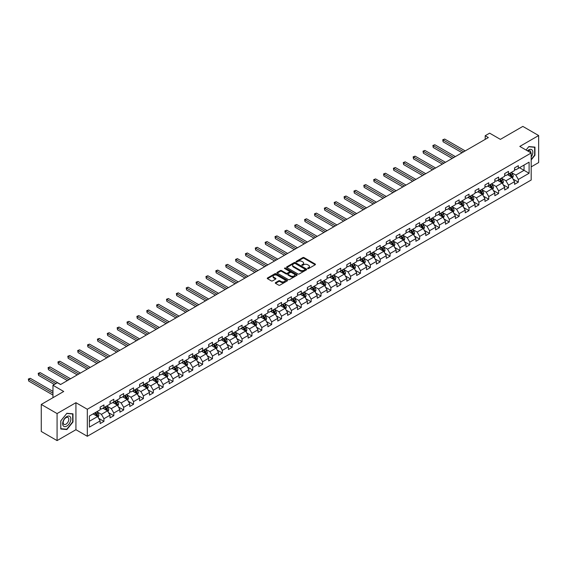 <?xml version="1.0" encoding="UTF-8"?>
<svg xmlns="http://www.w3.org/2000/svg" width="567" height="567" viewBox="0 0 567 567"><rect width="100%" height="100%" fill="white"/><g stroke="black" fill="none" stroke-linecap="round" stroke-linejoin="round"><path stroke-width="0.85" d="M307.746 268.574A0.617 0.354 0 0 0 308.618 268.574L315.217 264.768A0.879 0.51 0 0 0 315.472 264.406A0.879 0.51 0 0 0 315.217 264.052L304.04 257.595A0.879 0.51 0 0 0 302.799 257.595L296.201 261.408A0.617 0.354 0 0 0 297.073 261.911L297.923 261.415A2.807 1.623 0 0 1 301.899 261.415L302.828 261.954A2.807 1.623 0 0 1 303.65 263.102A2.807 1.623 0 0 1 302.828 264.25L301.977 264.739A0.617 0.354 0 0 0 302.842 265.243L303.699 264.746A2.807 1.623 0 0 1 307.668 264.746L308.604 265.285A2.807 1.623 0 0 1 309.426 266.433A2.807 1.623 0 0 1 308.604 267.581L307.746 268.071A0.617 0.354 0 0 0 307.746 268.574L307.746 268.071M275.541 282.614A0.879 0.51 0 0 0 275.286 282.976A0.879 0.51 0 0 0 275.541 283.337L278.68 285.144A0.879 0.51 0 0 0 279.921 285.144L287.242 280.913A0.879 0.51 0 0 0 287.504 280.559A0.879 0.51 0 0 0 287.242 280.197L276.072 273.748A0.879 0.51 0 0 0 274.832 273.748L267.504 277.972A0.879 0.51 0 0 0 267.248 278.333A0.879 0.51 0 0 0 267.504 278.695L271.288 280.878A0.879 0.51 0 0 0 272.529 280.878L275.668 279.07A0.879 0.51 0 0 0 275.923 278.709A0.879 0.51 0 0 0 275.668 278.354L273.79 277.27A2.346 1.354 0 0 1 273.103 276.306A2.346 1.354 0 0 1 274.548 275.059A2.346 1.354 0 0 1 277.107 275.349L284.464 279.595A2.346 1.354 0 0 1 285.158 280.559A2.346 1.354 0 0 1 283.706 281.806A2.346 1.354 0 0 1 281.147 281.515L279.921 280.807A0.879 0.51 0 0 0 278.68 280.807L275.541 282.614L275.541 283.337M531.187 166.868L538.65 162.559L538.65 135.534L522.838 126.406L500.385 139.369L489.633 133.16L485.203 135.719L488.364 137.547L60.556 384.539L57.395 382.711L52.965 385.269L52.965 397.687M57.076 413.57L57.076 440.594L75.928 429.708L75.928 402.69L57.076 413.57L41.263 404.441L63.717 391.478L52.965 385.269M75.928 402.69L87.311 409.261L531.187 152.991L531.187 180.015L87.311 436.285L87.311 409.261M538.65 135.534L519.804 146.421L531.187 152.991M297.987 273.996A0.879 0.51 0 0 0 299.227 273.996L306.556 269.764A0.879 0.51 0 0 0 306.811 269.41A0.879 0.51 0 0 0 306.556 269.049L295.379 262.599A0.879 0.51 0 0 0 294.138 262.599L286.81 266.83A0.879 0.51 0 0 0 286.555 267.185A0.879 0.51 0 0 0 286.81 267.546L297.987 273.996M284.918 268.708A0.617 0.354 0 0 1 285.541 268.793L296.888 275.349L289.574 279.574A0.879 0.51 0 0 1 288.334 279.574L277.157 273.117L280.289 271.324L280.289 270.594L277.157 272.401A0.879 0.51 0 0 0 276.902 272.762A0.879 0.51 0 0 0 277.157 273.117L277.157 272.401M280.289 271.324A0.879 0.51 0 0 1 281.537 271.324L281.537 270.594A0.879 0.51 0 0 0 280.289 270.594M281.537 270.594L286.066 273.209A0.879 0.51 0 0 0 287.306 273.209L289.39 272.004A0.879 0.51 0 0 0 289.645 271.65A0.879 0.51 0 0 0 289.39 271.288L284.669 268.567A0.617 0.354 0 0 1 285.541 268.063L296.902 274.626A0.879 0.51 0 0 1 297.158 274.981A0.879 0.51 0 0 1 296.902 275.342L296.902 274.626M57.076 440.594L41.263 431.466L41.263 404.441M98.665 418.333L103.945 421.387L103.945 418.722L110.019 415.214L110.019 417.879L113.811 415.689L113.811 413.024L119.885 409.516L119.885 412.181L123.677 409.991L123.677 407.326L129.751 403.817L129.751 406.489L133.543 404.292L133.543 401.627L139.617 398.126L139.617 400.791L143.408 398.601L143.408 395.936L149.482 392.428L149.482 395.093L153.281 392.903L153.281 390.238L159.348 386.729L159.348 389.394L163.147 387.204L163.147 384.539L169.214 381.031L169.214 383.703L173.013 381.506L173.013 378.841L179.08 375.34L179.08 378.005L182.879 375.815L182.879 373.15L188.953 369.641L188.953 372.306L192.745 370.116L192.745 367.451L198.819 363.943L198.819 366.608L202.61 364.418L202.61 361.753L208.684 358.252L208.684 360.917L212.476 358.727L212.476 356.055L218.55 352.554L218.55 355.218L222.342 353.028L222.342 350.363L228.416 346.855L228.416 349.52L232.215 347.33L232.215 344.665L238.282 341.157L238.282 343.822L242.081 341.632L242.081 338.967L248.148 335.466L248.148 338.13L251.946 335.94L251.946 333.268L258.02 329.767L258.02 332.432L261.812 330.242L261.812 327.577L267.886 324.069L267.886 326.734L271.678 324.544L271.678 321.879L277.752 318.37L277.752 321.035L281.544 318.845L281.544 316.18L287.618 312.679L287.618 315.344L291.41 313.154L291.41 310.482L297.484 306.981L297.484 309.646L301.283 307.456L301.283 304.791L307.349 301.283L307.349 303.947L311.148 301.757L311.148 299.092L317.215 295.584L317.215 298.249L321.014 296.059L321.014 293.394L327.081 289.893L327.081 292.558L330.88 290.368L330.88 287.703L336.954 284.195L336.954 286.859L340.746 284.669L340.746 282.005L346.82 278.496L346.82 281.161L350.612 278.971L350.612 276.306L356.686 272.798L356.686 275.47L360.477 273.273L360.477 270.608L366.551 267.107L366.551 269.772L370.343 267.581L370.343 264.917L376.417 261.408L376.417 264.073L380.216 261.883L380.216 259.218L386.283 255.71L386.283 258.375L390.082 256.185L390.082 253.52L396.149 250.012L396.149 252.684L399.948 250.486L399.948 247.822L406.022 244.32L406.022 246.985L409.813 244.795L409.813 242.13L415.887 238.622L415.887 241.287L419.679 239.097L419.679 236.432L425.753 232.924L425.753 235.588L429.545 233.398L429.545 230.734L435.619 227.232L435.619 229.897L439.411 227.7L439.411 225.035L445.485 221.534L445.485 224.199L449.277 222.009L449.277 219.344L455.351 215.836L455.351 218.501L459.15 216.31L459.15 213.646L465.216 210.137L465.216 212.802L469.015 210.612L469.015 207.947L475.082 204.446L475.082 207.111L478.881 204.921L478.881 202.249L484.955 198.748L484.955 201.413L488.747 199.223L488.747 196.558L494.821 193.049L494.821 195.714L498.613 193.524L498.613 190.859L504.687 187.351L504.687 190.016L508.479 187.826L508.479 185.161L514.553 181.66L514.553 184.325L518.344 182.135L518.344 179.463L529.096 173.261L529.096 162.155L524.043 165.075L524.043 170.334L529.096 173.261M103.945 421.387L100.146 423.577L100.146 420.912L89.395 427.121L89.395 416.015L100.146 409.806L100.146 407.141L103.945 404.951L103.945 407.616L110.019 404.115L110.019 401.45L113.811 399.253L113.811 401.925L119.885 398.417L119.885 395.752L123.677 393.562L123.677 396.227L129.751 392.718L129.751 390.053L133.543 387.863L133.543 390.528L139.617 387.02L139.617 384.355L143.408 382.165L143.408 384.83L149.482 381.329L149.482 378.664L153.281 376.467L153.281 379.139L159.348 375.63L159.348 372.966L163.147 370.775L163.147 373.44L169.214 369.932L169.214 367.267L173.013 365.077L173.013 367.742L179.08 364.234L179.08 361.569L182.879 359.379L182.879 362.044L188.953 358.542L188.953 355.878L192.745 353.68L192.745 356.352L198.819 352.844L198.819 350.179L202.61 347.989L202.61 350.654L208.684 347.146L208.684 344.481L212.476 342.291L212.476 344.956L218.55 341.447L218.55 338.782L222.342 336.592L222.342 339.257L228.416 335.756L228.416 333.091L232.215 330.901L232.215 333.566L238.282 330.058L238.282 327.393L242.081 325.203L242.081 327.868L248.148 324.359L248.148 321.695L251.946 319.505L251.946 322.169L258.02 318.668L258.02 315.996L261.812 313.806L261.812 316.471L267.886 312.97L267.886 310.305L271.678 308.115L271.678 310.78L277.752 307.271L277.752 304.607L281.544 302.417L281.544 305.081L287.618 301.573L287.618 298.908L291.41 296.718L291.41 299.383L297.484 295.882L297.484 293.21L301.283 291.02L301.283 293.685L307.349 290.184L307.349 287.519L311.148 285.329L311.148 287.993L317.215 284.485L317.215 281.82L321.014 279.63L321.014 282.295L327.081 278.787L327.081 276.122L330.88 273.932L330.88 276.597L336.954 273.096L336.954 270.431L340.746 268.234L340.746 270.898L346.82 267.397L346.82 264.732L350.612 262.542L350.612 265.207L356.686 261.699L356.686 259.034L360.477 256.844L360.477 259.509L366.551 256L366.551 253.336L370.343 251.146L370.343 253.81L376.417 250.309L376.417 247.644L380.216 245.447L380.216 248.119L386.283 244.611L386.283 241.946L390.082 239.756L390.082 242.421L396.149 238.913L396.149 236.248L399.948 234.058L399.948 236.722L406.022 233.214L406.022 230.549L409.813 228.359L409.813 231.024L415.887 227.523L415.887 224.858L419.679 222.661L419.679 225.333L425.753 221.825L425.753 219.16L429.545 216.97L429.545 219.635L435.619 216.126L435.619 213.461L439.411 211.271L439.411 213.936L445.485 210.428L445.485 207.763L449.277 205.573L449.277 208.238L455.351 204.737L455.351 202.072L459.15 199.875L459.15 202.547L465.216 199.038L465.216 196.373L469.015 194.183L469.015 196.848L475.082 193.34L475.082 190.675L478.881 188.485L478.881 191.15L484.955 187.649L484.955 184.977L488.747 182.787L488.747 185.452L494.821 181.95L494.821 179.285L498.613 177.095L498.613 179.76L504.687 176.252L504.687 173.587L508.479 171.397L508.479 174.062L514.553 170.554L514.553 167.889L518.344 165.699L518.344 168.364L529.096 162.155M102.932 408.205L107.489 410.834L101.415 414.335L96.858 411.706M100.146 408.346L101.415 409.076L103.945 407.616M101.415 414.335L103.945 418.722M107.489 410.834L110.019 415.214M112.798 402.506L117.355 405.136L111.281 408.644L106.731 406.015M110.019 402.655L111.281 403.385L113.811 401.925M111.281 408.644L113.811 413.024M117.355 405.136L119.885 409.516M122.663 396.808L127.221 399.437L121.147 402.946L116.596 400.316M119.885 396.957L121.147 397.687L123.677 396.227M121.147 402.946L123.677 407.326M127.221 399.437L129.751 403.817M132.529 391.11L137.086 393.739L131.012 397.247L126.462 394.618M129.751 391.258L131.012 391.988L133.543 390.528M131.012 397.247L133.543 401.627M137.086 393.739L139.617 398.126M142.402 385.418L146.952 388.048L140.878 391.549L136.328 388.919M139.617 385.56L140.878 386.29L143.408 384.83M140.878 391.549L143.408 395.936M146.952 388.048L149.482 392.428M152.268 379.72L156.818 382.349L150.751 385.858L146.194 383.228M149.482 379.869L150.751 380.599L153.281 379.139M150.751 385.858L153.281 390.238M156.818 382.349L159.348 386.729M162.134 374.022L166.684 376.651L160.617 380.159L156.06 377.53M159.348 374.17L160.617 374.9L163.147 373.44M160.617 380.159L163.147 384.539M166.684 376.651L169.214 381.031M171.999 368.33L176.557 370.953L170.483 374.461L165.925 371.832M169.214 368.472L170.483 369.202L173.013 367.742M170.483 374.461L173.013 378.841M176.557 370.953L179.08 375.34M181.865 362.632L186.423 365.261L180.349 368.763L175.791 366.133M179.08 362.774L180.349 363.504L182.879 362.044M180.349 368.763L182.879 373.15M186.423 365.261L188.953 369.641M191.731 356.934L196.288 359.563L190.214 363.071L185.664 360.442M188.953 357.082L190.214 357.812L192.745 356.352M190.214 363.071L192.745 367.451M196.288 359.563L198.819 363.943M201.597 351.235L206.154 353.865L200.08 357.373L195.53 354.744M198.819 351.384L200.08 352.114L202.61 350.654M200.08 357.373L202.61 361.753M206.154 353.865L208.684 358.252M211.47 345.544L216.02 348.173L209.946 351.675L205.396 349.045M208.684 345.686L209.946 346.416L212.476 344.956M209.946 351.675L212.476 356.055M216.02 348.173L218.55 352.554M221.336 339.846L225.886 342.475L219.819 345.976L215.262 343.347M218.55 339.987L219.819 340.717L222.342 339.257M219.819 345.976L222.342 350.363M225.886 342.475L228.416 346.855M231.201 334.147L235.752 336.777L229.685 340.285L225.127 337.656M228.416 334.296L229.685 335.026L232.215 333.566M229.685 340.285L232.215 344.665M235.752 336.777L238.282 341.157M241.067 328.449L245.617 331.078L239.55 334.587L234.993 331.957M238.282 328.598L239.55 329.328L242.081 327.868M239.55 334.587L242.081 338.967M245.617 331.078L248.148 335.466M250.933 322.758L255.49 325.387L249.416 328.888L244.859 326.259M248.148 322.899L249.416 323.629L251.946 322.169M249.416 328.888L251.946 333.268M255.49 325.387L258.02 329.767M260.799 317.059L265.356 319.689L259.282 323.19L254.725 320.561M258.02 317.201L259.282 317.938L261.812 316.471M259.282 323.19L261.812 327.577M265.356 319.689L267.886 324.069M270.665 311.361L275.222 313.99L269.148 317.499L264.598 314.869M267.886 311.51L269.148 312.24L271.678 310.78M269.148 317.499L271.678 321.879M275.222 313.99L277.752 318.37M280.53 305.663L285.088 308.292L279.014 311.8L274.463 309.171M277.752 305.811L279.014 306.541L281.544 305.081M279.014 311.8L281.544 316.18M285.088 308.292L287.618 312.679M290.403 299.971L294.953 302.601L288.879 306.102L284.329 303.473M287.618 300.113L288.879 300.843L291.41 299.383M288.879 306.102L291.41 310.482M294.953 302.601L297.484 306.981M300.269 294.273L304.819 296.902L298.752 300.404L294.195 297.774M297.484 294.415L298.752 295.152L301.283 293.685M298.752 300.404L301.283 304.791M304.819 296.902L307.349 301.283M310.135 288.575L314.685 291.204L308.618 294.712L304.061 292.083M307.349 288.723L308.618 289.453L311.148 287.993M308.618 294.712L311.148 299.092M314.685 291.204L317.215 295.584M320.001 282.876L324.558 285.506L318.484 289.014L313.927 286.385M317.215 283.025L318.484 283.755L321.014 282.295M318.484 289.014L321.014 293.394M324.558 285.506L327.081 289.893M329.866 277.185L334.424 279.815L328.35 283.316L323.792 280.686M327.081 277.327L328.35 278.057L330.88 276.597M328.35 283.316L330.88 287.703M334.424 279.815L336.954 284.195M339.732 271.487L344.289 274.116L338.215 277.624L333.665 274.995M336.954 271.636L338.215 272.366L340.746 270.898M338.215 277.624L340.746 282.005M344.289 274.116L346.82 278.496M349.598 265.788L354.155 268.418L348.081 271.926L343.531 269.297M346.82 265.937L348.081 266.667L350.612 265.207M348.081 271.926L350.612 276.306M354.155 268.418L356.686 272.798M359.471 260.09L364.021 262.719L357.947 266.228L353.397 263.598M356.686 260.239L357.947 260.969L360.477 259.509M357.947 266.228L360.477 270.608M364.021 262.719L366.551 267.107M369.337 254.399L373.887 257.028L367.813 260.529L363.263 257.9M366.551 254.54L367.813 255.27L370.343 253.81M367.813 260.529L370.343 264.917M373.887 257.028L376.417 261.408M379.203 248.7L383.753 251.33L377.686 254.838L373.129 252.209M376.417 248.849L377.686 249.579L380.216 248.119M377.686 254.838L380.216 259.218M383.753 251.33L386.283 255.71M389.068 243.002L393.618 245.631L387.552 249.14L382.994 246.51M386.283 243.151L387.552 243.881L390.082 242.421M387.552 249.14L390.082 253.52M393.618 245.631L396.149 250.012M398.934 237.304L403.491 239.933L397.417 243.441L392.86 240.812M396.149 237.453L397.417 238.183L399.948 236.722M397.417 243.441L399.948 247.822M403.491 239.933L406.022 244.32M408.8 231.612L413.357 234.242L407.283 237.743L402.726 235.114M406.022 231.754L407.283 232.484L409.813 231.024M407.283 237.743L409.813 242.13M413.357 234.242L415.887 238.622M418.666 225.914L423.223 228.544L417.149 232.052L412.599 229.422M415.887 226.063L417.149 226.793L419.679 225.333M417.149 232.052L419.679 236.432M423.223 228.544L425.753 232.924M428.532 220.216L433.089 222.845L427.015 226.353L422.465 223.724M425.753 220.365L427.015 221.095L429.545 219.635M427.015 226.353L429.545 230.734M433.089 222.845L435.619 227.232M438.404 214.524L442.955 217.147L436.881 220.655L432.33 218.026M435.619 214.666L436.881 215.396L439.411 213.936M436.881 220.655L439.411 225.035M442.955 217.147L445.485 221.534M448.27 208.826L452.82 211.456L446.753 214.957L442.196 212.327M445.485 208.968L446.753 209.698L449.277 208.238M446.753 214.957L449.277 219.344M452.82 211.456L455.351 215.836M458.136 203.128L462.686 205.757L456.619 209.266L452.062 206.636M455.351 203.277L456.619 204.007L459.15 202.547M456.619 209.266L459.15 213.646M462.686 205.757L465.216 210.137M468.002 197.429L472.552 200.059L466.485 203.567L461.928 200.938M465.216 197.578L466.485 198.308L469.015 196.848M466.485 203.567L469.015 207.947M472.552 200.059L475.082 204.446M477.868 191.738L482.425 194.368L476.351 197.869L471.794 195.239M475.082 191.88L476.351 192.61L478.881 191.15M476.351 197.869L478.881 202.249M482.425 194.368L484.955 198.748M487.733 186.04L492.291 188.669L486.217 192.17L481.666 189.541M484.955 186.182L486.217 186.912L488.747 185.452M486.217 192.17L488.747 196.558M492.291 188.669L494.821 193.049M497.599 180.341L502.156 182.971L496.082 186.479L491.532 183.85M494.821 180.49L496.082 181.22L498.613 179.76M496.082 186.479L498.613 190.859M502.156 182.971L504.687 187.351M507.465 174.643L512.022 177.273L505.948 180.781L501.398 178.151M504.687 174.792L505.948 175.522L508.479 174.062M505.948 180.781L508.479 185.161M512.022 177.273L514.553 181.66M519.485 167.704L524.043 170.334L515.814 175.083L511.264 172.453M514.553 169.094L515.814 169.824L518.344 168.364M515.814 175.083L518.344 179.463M75.928 429.708L87.311 436.285M485.203 135.719L485.203 139.369M89.395 421.274L97.616 416.525L93.066 413.896M97.616 416.525L100.146 420.912M513.064 179.08L518.344 182.135M503.198 184.778L508.479 187.826M493.333 190.477L498.613 193.524M483.467 196.175L488.747 199.223M473.601 201.866L478.881 204.921M463.735 207.565L469.015 210.612M453.862 213.263L459.15 216.31M443.996 218.961L449.277 222.009M434.131 224.652L439.411 227.7M424.265 230.351L429.545 233.398M414.399 236.049L419.679 239.097M404.533 241.748L409.813 244.795M394.667 247.439L399.948 250.486M384.802 253.137L390.082 256.185M374.929 258.835L380.216 261.883M365.063 264.527L370.343 267.581M355.197 270.225L360.477 273.273M345.331 275.923L350.612 278.971M335.466 281.622L340.746 284.669M325.6 287.313L330.88 290.368M315.734 293.011L321.014 296.059M305.868 298.71L311.148 301.757M295.995 304.408L301.283 307.456M286.129 310.099L291.41 313.154M276.264 315.798L281.544 318.845M266.398 321.496L271.678 324.544M256.532 327.194L261.812 330.242M246.666 332.886L251.946 335.94M236.8 338.584L242.081 341.632M226.928 344.282L232.215 347.33M217.062 349.981L222.342 353.028M207.196 355.672L212.476 358.727M197.33 361.37L202.61 364.418M187.464 367.069L192.745 370.116M177.599 372.767L182.879 375.815M167.733 378.458L173.013 381.506M157.867 384.157L163.147 387.204M147.994 389.855L153.281 392.903M138.128 395.546L143.408 398.601M128.262 401.245L133.543 404.292M118.397 406.943L123.677 409.991M108.531 412.641L113.811 415.689M531.187 159.937L534.95 155.252L534.95 147.115L528.848 146.57L526.063 150.035L528.72 146.747L534.631 147.278L534.631 155.16L531.187 159.455M60.775 429.013L66.878 429.559L72.987 421.968L72.987 413.825L66.878 413.286L60.775 420.877L60.775 429.013M66.233 429.184L66.878 429.559M307.994 268.659L308.604 268.311A2.807 1.623 0 0 0 309.426 267.163L309.426 266.433M303.65 263.102L303.65 263.832A2.807 1.623 0 0 1 302.828 264.98L302.218 265.328M315.202 264.775L304.04 258.332A0.879 0.51 0 0 0 302.799 258.332L296.449 261.997M306.541 269.772L295.379 263.329A0.879 0.51 0 0 0 294.138 263.329L286.824 267.553M305.003 269.658A0.617 0.354 0 0 0 305.003 269.155L295.194 263.492A0.617 0.354 0 0 0 294.323 263.492L293.423 264.016A2.807 1.623 0 0 0 292.6 265.165A2.807 1.623 0 0 0 293.423 266.306L300.127 270.183A2.807 1.623 0 0 0 304.103 270.183L305.003 269.658L305.003 270.388A0.617 0.354 0 0 0 305.003 269.885M292.6 265.165L292.6 265.895A2.807 1.623 0 0 0 293.423 267.036L293.423 266.306M305.003 270.388L304.103 270.913A2.807 1.623 0 0 1 300.127 270.913L293.423 267.036M281.537 271.324L286.066 273.939A0.879 0.51 0 0 0 287.306 273.939L289.39 272.734A0.879 0.51 0 0 0 289.645 272.38L289.645 271.65M290.772 275.923A2.346 1.354 0 0 0 293.33 276.214A2.346 1.354 0 0 0 294.776 274.967A2.346 1.354 0 0 0 294.089 274.003L291.495 272.507A0.879 0.51 0 0 0 290.254 272.507L288.178 273.712A0.879 0.51 0 0 0 287.923 274.067A0.879 0.51 0 0 0 288.178 274.428L290.772 275.923L290.772 276.653A2.346 1.354 0 0 0 293.33 276.944A2.346 1.354 0 0 0 294.776 275.697L294.776 274.967M287.923 274.067L287.923 274.797A0.879 0.51 0 0 0 288.178 275.158L288.178 274.428M290.772 276.653L288.178 275.158M285.158 280.559L285.158 281.289A2.346 1.354 0 0 1 283.706 282.536A2.346 1.354 0 0 1 281.147 282.246L279.921 281.537A0.879 0.51 0 0 0 278.68 281.537L275.555 283.337M273.103 276.306L273.103 277.036A2.346 1.354 0 0 0 273.79 278L273.79 277.27M275.668 278.354L275.668 279.07L273.79 278M287.235 280.92L276.072 274.478A0.879 0.51 0 0 0 274.832 274.478L267.518 278.702M512.525 178.137L513.277 176.245A2.367 1.368 -120 0 0 512.518 174.225L511.214 172.481M508.939 175.494L508.053 174.31M465.216 150.907L444.684 139.057L443.103 139.964L443.103 141.793L462.055 152.736M509.251 173.615L510.555 175.359A2.367 1.368 60 0 1 511.236 176.784L511.994 176.344A2.367 1.368 -120 0 0 511.314 174.919L510.009 173.176M509.414 173.523L510.867 175.451A1.205 0.695 60 0 1 511.087 175.82L511.994 176.344M443.103 141.793L442.756 139.766L463.636 151.821M442.756 139.766L444.684 139.057M531.187 157.009A5.812 3.359 120 0 0 532.278 154.954A5.812 3.359 120 0 0 531.917 149.808A5.812 3.359 120 0 0 527.466 150.843M534.242 147.051L534.631 147.278M530.783 152.757A3.983 2.296 120 0 0 529.961 150.758A3.983 2.296 120 0 0 527.82 151.049M66.757 426.093A5.812 3.359 120 0 0 70.868 418.978A5.812 3.359 120 0 0 66.757 416.603A5.812 3.359 120 0 0 62.646 423.719A5.812 3.359 120 0 0 66.757 426.093M66.006 424.166A3.983 2.296 120 0 0 68.607 420.657A3.983 2.296 120 0 0 67.997 417.468A3.983 2.296 120 0 0 66.006 417.666A3.983 2.296 120 0 0 63.405 421.175A3.983 2.296 120 0 0 64.014 424.364A3.983 2.296 120 0 0 66.006 424.166M60.839 420.82L66.757 413.463L72.668 413.988L72.668 421.876L66.757 429.233L60.839 428.702L60.825 420.813M72.278 413.768L72.668 413.988M502.653 183.836L503.411 181.943A2.367 1.368 -120 0 0 502.653 179.923L501.348 178.18M499.073 181.192L498.18 180.008M455.351 156.605L434.818 144.748L433.231 145.662L433.231 147.491L452.19 158.434M499.385 179.314L500.689 181.057A2.367 1.368 60 0 1 501.37 182.482L502.128 182.042A2.367 1.368 -120 0 0 501.448 180.618L500.144 178.874M499.548 179.215L501.001 181.149A1.205 0.695 60 0 1 501.221 181.518L502.128 182.042M433.231 147.491L432.883 145.464L453.77 157.52M432.883 145.464L434.818 144.748M492.787 189.534L493.538 187.634A2.367 1.368 -120 0 0 492.787 185.622L491.483 183.878M489.201 186.883L488.315 185.7M445.485 162.304L424.945 150.446L423.365 151.361L423.365 153.182L442.324 164.132M489.519 185.012L490.824 186.749A2.367 1.368 60 0 1 491.504 188.18L492.262 187.741A2.367 1.368 -120 0 0 491.582 186.316L490.278 184.573M489.682 184.913L491.135 186.848A1.205 0.695 60 0 1 491.348 187.216L492.262 187.741M423.365 153.182L423.017 151.155L443.904 163.218M423.017 151.155L424.945 150.446M482.921 195.232L483.672 193.333A2.367 1.368 -120 0 0 482.921 191.313L481.61 189.576M479.335 192.582L478.449 191.398M435.619 168.002L415.079 156.145L413.499 157.059L413.499 158.88L432.458 169.824M479.654 190.703L480.958 192.447A2.367 1.368 60 0 1 481.638 193.871L482.397 193.432A2.367 1.368 -120 0 0 481.716 192.007L480.412 190.264M479.817 190.611L481.263 192.546A1.205 0.695 60 0 1 481.482 192.908L482.397 193.432M413.499 158.88L413.152 156.853L434.038 168.909M413.152 156.853L415.079 156.145M473.055 200.924L473.806 199.031A2.367 1.368 -120 0 0 473.048 197.011L471.744 195.268M469.469 198.28L468.583 197.096M425.753 173.693L405.214 161.836L403.633 162.75L403.633 164.579L422.592 175.522M469.788 196.402L471.092 198.145A2.367 1.368 60 0 1 471.772 199.57L472.531 199.13A2.367 1.368 -120 0 0 471.85 197.706L470.546 195.962M469.951 196.31L471.397 198.237A1.205 0.695 60 0 1 471.616 198.606L472.531 199.13M403.633 164.579L403.286 162.552L424.173 174.608M403.286 162.552L405.214 161.836M463.189 206.622L463.941 204.73A2.367 1.368 -120 0 0 463.182 202.71L461.878 200.966M459.603 203.978L458.717 202.795M415.887 179.392L395.348 167.534L393.767 168.449L393.767 170.277L412.719 181.22M459.915 202.1L461.226 203.844A2.367 1.368 60 0 1 461.899 205.268L462.658 204.829A2.367 1.368 -120 0 0 461.985 203.404L460.68 201.661M460.085 202.001L461.531 203.936A1.205 0.695 60 0 1 461.751 204.304L462.658 204.829M393.767 170.277L393.42 168.25L414.307 180.306M393.42 168.25L395.348 167.534M453.324 212.32L454.075 210.421A2.367 1.368 -120 0 0 453.317 208.408L452.012 206.664M449.737 209.67L448.851 208.486M406.015 185.09L385.482 173.233L383.902 174.147L383.902 175.968L402.853 186.912M450.049 207.798L451.36 209.535A2.367 1.368 60 0 1 452.034 210.967L452.792 210.527A2.367 1.368 -120 0 0 452.119 209.103L450.808 207.359M450.219 207.699L451.665 209.634A1.205 0.695 60 0 1 451.885 210.003L452.792 210.527M383.902 175.968L383.554 173.941L404.434 186.004M383.554 173.941L385.482 173.233M443.458 218.019L444.209 216.119A2.367 1.368 -120 0 0 443.451 214.099L442.147 212.363M439.872 215.368L438.986 214.184M396.149 190.788L375.616 178.931L374.036 179.845L374.036 181.667L392.988 192.61M440.183 213.49L441.487 215.233A2.367 1.368 60 0 1 442.168 216.658L442.926 216.218A2.367 1.368 -120 0 0 442.246 214.794L440.942 213.05M440.353 213.398L441.799 215.332A1.205 0.695 60 0 1 442.019 215.694L442.926 216.218M374.036 181.667L373.688 179.64L394.568 191.696M373.688 179.64L375.616 178.931M433.585 223.71L434.343 221.817A2.367 1.368 -120 0 0 433.585 219.798L432.281 218.054M430.006 221.066L429.12 219.883M386.283 196.48L365.75 184.622L364.17 185.537L364.17 187.365L383.122 198.308M430.318 219.188L431.622 220.932A2.367 1.368 60 0 1 432.302 222.356L433.06 221.917A2.367 1.368 -120 0 0 432.38 220.492L431.076 218.749M430.481 219.096L431.934 221.024A1.205 0.695 60 0 1 432.153 221.392L433.06 221.917M364.17 187.365L363.816 185.338L384.702 197.394M363.816 185.338L365.75 184.622M423.719 229.408L424.47 227.516A2.367 1.368 -120 0 0 423.719 225.496L422.415 223.752M420.14 226.765L419.247 225.581M376.417 202.178L355.885 190.321L354.297 191.235L354.297 193.063L373.256 204.007M420.452 224.886L421.756 226.63A2.367 1.368 60 0 1 422.436 228.054L423.195 227.615A2.367 1.368 -120 0 0 422.514 226.19L421.21 224.447M420.615 224.787L422.068 226.722A1.205 0.695 60 0 1 422.287 227.091L423.195 227.615M354.297 193.063L353.95 191.036L374.837 203.092M353.95 191.036L355.885 190.321M413.853 235.107L414.605 233.207A2.367 1.368 -120 0 0 413.853 231.194L412.542 229.451M410.267 232.456L409.381 231.272M366.551 207.876L346.012 196.019L344.431 196.933L344.431 198.755L363.39 209.698M410.586 230.578L411.89 232.321A2.367 1.368 60 0 1 412.57 233.746L413.329 233.313A2.367 1.368 -120 0 0 412.648 231.889L411.344 230.145M410.749 230.486L412.195 232.42A1.205 0.695 60 0 1 412.415 232.789L413.329 233.313M344.431 198.755L344.084 196.728L364.971 208.791M344.084 196.728L346.012 196.019M403.988 240.805L404.739 238.905A2.367 1.368 -120 0 0 403.988 236.886L402.676 235.142M400.401 238.154L399.515 236.971M356.686 213.575L336.146 201.717L334.565 202.625L334.565 204.453L353.524 215.396M400.72 236.276L402.024 238.02A2.367 1.368 60 0 1 402.705 239.444L403.463 239.005A2.367 1.368 -120 0 0 402.783 237.58L401.479 235.837M400.883 236.184L402.329 238.119A1.205 0.695 60 0 1 402.549 238.48L403.463 239.005M334.565 204.453L334.218 202.426L355.105 214.482M334.218 202.426L336.146 201.717M394.122 246.496L394.873 244.604A2.367 1.368 -120 0 0 394.115 242.584L392.811 240.84M390.535 243.853L389.649 242.669M346.82 219.266L326.28 207.409L324.7 208.323L324.7 210.151L343.659 221.095M390.854 241.974L392.158 243.718A2.367 1.368 60 0 1 392.832 245.142L393.597 244.703A2.367 1.368 -120 0 0 392.917 243.278L391.613 241.535M391.017 241.875L392.463 243.81A1.205 0.695 60 0 1 392.683 244.179L393.597 244.703M324.7 210.151L324.352 208.124L345.239 220.18M324.352 208.124L326.28 207.409M384.256 252.195L385.007 250.302A2.367 1.368 -120 0 0 384.249 248.282L382.945 246.539M380.67 249.551L379.784 248.367M336.954 224.964L316.414 213.107L314.834 214.021L314.834 215.85L333.786 226.793M380.981 247.673L382.293 249.416A2.367 1.368 60 0 1 382.966 250.841L383.724 250.401A2.367 1.368 -120 0 0 383.051 248.977L381.74 247.233M381.152 247.573L382.597 249.508A1.205 0.695 60 0 1 382.817 249.877L383.724 250.401M314.834 215.85L314.487 213.823L335.366 225.879M314.487 213.823L316.414 213.107M374.39 257.893L375.141 255.993A2.367 1.368 -120 0 0 374.383 253.981L373.079 252.237M370.804 255.242L369.918 254.059M327.081 230.663L306.549 218.805L304.968 219.72L304.968 221.541L323.92 232.484M371.116 253.364L372.42 255.107A2.367 1.368 60 0 1 373.1 256.532L373.859 256.1A2.367 1.368 -120 0 0 373.185 254.668L371.874 252.932M371.286 253.272L372.732 255.207A1.205 0.695 60 0 1 372.951 255.568L373.859 256.1M304.968 221.541L304.621 219.514L325.501 231.577M304.621 219.514L306.549 218.805M364.524 263.591L365.276 261.692A2.367 1.368 -120 0 0 364.517 259.672L363.213 257.928M360.938 260.94L360.052 259.757M317.215 236.361L296.683 224.504L295.102 225.411L295.102 227.239L314.054 238.183M361.25 259.062L362.554 260.806A2.367 1.368 60 0 1 363.234 262.23L363.993 261.791A2.367 1.368 -120 0 0 363.312 260.366L362.008 258.623M361.413 258.97L362.866 260.898A1.205 0.695 60 0 1 363.086 261.267L363.993 261.791M295.102 227.239L294.755 225.212L315.635 237.268M294.755 225.212L296.683 224.504M354.651 269.282L355.41 267.39A2.367 1.368 -120 0 0 354.651 265.37L353.347 263.627M351.072 266.639L350.179 265.455M307.349 242.052L286.817 230.195L285.236 231.109L285.236 232.938L304.188 243.881M351.384 264.761L352.688 266.504A2.367 1.368 60 0 1 353.369 267.929L354.127 267.489A2.367 1.368 -120 0 0 353.447 266.065L352.142 264.321M351.547 264.661L353 266.596A1.205 0.695 60 0 1 353.22 266.965L354.127 267.489M285.236 232.938L284.882 230.911L305.769 242.967M284.882 230.911L286.817 230.195M344.786 274.981L345.537 273.088A2.367 1.368 -120 0 0 344.786 271.069L343.482 269.325M341.199 272.337L340.313 271.154M297.484 247.751L276.944 235.893L275.364 236.808L275.364 238.636L294.323 249.579M341.518 270.459L342.822 272.203A2.367 1.368 60 0 1 343.503 273.627L344.261 273.188A2.367 1.368 -120 0 0 343.581 271.763L342.277 270.02M341.681 270.36L343.134 272.295A1.205 0.695 60 0 1 343.347 272.663L344.261 273.188M275.364 238.636L275.016 236.609L295.903 248.665M275.016 236.609L276.944 235.893M334.92 280.679L335.671 278.78A2.367 1.368 -120 0 0 334.92 276.767L333.609 275.023M331.334 278.028L330.448 276.845M287.618 253.449L267.078 241.592L265.498 242.506L265.498 244.327L284.457 255.27M331.652 276.15L332.957 277.894A2.367 1.368 60 0 1 333.637 279.318L334.395 278.886A2.367 1.368 -120 0 0 333.715 277.454L332.411 275.718M331.815 276.058L333.261 277.993A1.205 0.695 60 0 1 333.481 278.354L334.395 278.886M265.498 244.327L265.15 242.3L286.037 254.363M265.15 242.3L267.078 241.592M325.054 286.37L325.805 284.478A2.367 1.368 -120 0 0 325.047 282.458L323.743 280.715M321.468 283.727L320.582 282.543M277.752 259.14L257.212 247.29L255.632 248.197L255.632 250.026L274.591 260.969M321.787 281.849L323.091 283.592A2.367 1.368 60 0 1 323.771 285.017L324.53 284.577A2.367 1.368 -120 0 0 323.849 283.153L322.545 281.409M321.95 281.756L323.396 283.684A1.205 0.695 60 0 1 323.615 284.053L324.53 284.577M255.632 250.026L255.285 247.999L276.172 260.055M255.285 247.999L257.212 247.29M315.188 292.069L315.939 290.176A2.367 1.368 -120 0 0 315.181 288.156L313.877 286.413M311.602 289.425L310.716 288.242M267.886 264.839L247.347 252.981L245.766 253.896L245.766 255.724L264.718 266.667M311.914 287.547L313.225 289.29A2.367 1.368 60 0 1 313.898 290.715L314.657 290.276A2.367 1.368 -120 0 0 313.983 288.851L312.679 287.108M312.084 287.448L313.53 289.383A1.205 0.695 60 0 1 313.749 289.751L314.657 290.276M245.766 255.724L245.419 253.697L266.306 265.753M245.419 253.697L247.347 252.981M305.322 297.767L306.074 295.875A2.367 1.368 -120 0 0 305.315 293.855L304.011 292.111M301.736 295.123L300.85 293.94M258.02 270.537L237.481 258.68L235.9 259.594L235.9 261.415L254.852 272.366M302.048 293.245L303.359 294.982A2.367 1.368 60 0 1 304.032 296.413L304.791 295.974A2.367 1.368 -120 0 0 304.118 294.549L302.806 292.806M302.218 293.146L303.664 295.081A1.205 0.695 60 0 1 303.884 295.45L304.791 295.974M235.9 261.415L235.553 259.395L256.433 271.451M235.553 259.395L237.481 258.68M295.457 303.465L296.208 301.566A2.367 1.368 -120 0 0 295.45 299.553L294.145 297.81M291.87 300.815L290.984 299.631M248.148 276.235L227.615 264.378L226.035 265.292L226.035 267.114L244.987 278.057M292.182 298.937L293.486 300.68A2.367 1.368 60 0 1 294.167 302.105L294.925 301.672A2.367 1.368 -120 0 0 294.245 300.241L292.941 298.504M292.352 298.844L293.798 300.779A1.205 0.695 60 0 1 294.018 301.141L294.925 301.672M226.035 267.114L225.687 265.087L246.567 277.15M225.687 265.087L227.615 264.378M285.584 309.157L286.342 307.264A2.367 1.368 -120 0 0 285.584 305.244L284.28 303.501M282.005 306.513L281.119 305.329M238.282 281.927L217.749 270.076L216.169 270.983L216.169 272.812L235.121 283.755M282.316 304.635L283.62 306.378A2.367 1.368 60 0 1 284.301 307.803L285.059 307.364A2.367 1.368 -120 0 0 284.379 305.939L283.075 304.195M282.479 304.543L283.932 306.471A1.205 0.695 60 0 1 284.152 306.839L285.059 307.364M216.169 272.812L215.821 270.785L236.701 282.841M215.821 270.785L217.749 270.076M275.718 314.855L276.476 312.963A2.367 1.368 -120 0 0 275.718 310.943L274.414 309.199M272.139 312.211L271.246 311.028M228.416 287.625L207.883 275.768L206.296 276.682L206.296 278.51L225.255 289.453M272.451 310.333L273.755 312.077A2.367 1.368 60 0 1 274.435 313.501L275.193 313.062A2.367 1.368 -120 0 0 274.513 311.637L273.209 309.894M272.614 310.234L274.067 312.169A1.205 0.695 60 0 1 274.286 312.537L275.193 313.062M206.296 278.51L205.949 276.483L226.835 288.539M205.949 276.483L207.883 275.768M265.852 320.553L266.603 318.661A2.367 1.368 -120 0 0 265.852 316.641L264.541 314.898M262.266 317.903L261.38 316.719M218.55 293.323L198.011 281.466L196.43 282.38L196.43 284.202L215.389 295.152M262.585 316.032L263.889 317.768A2.367 1.368 60 0 1 264.569 319.2L265.328 318.76A2.367 1.368 -120 0 0 264.647 317.336L263.343 315.592M262.748 315.932L264.194 317.867A1.205 0.695 60 0 1 264.413 318.236L265.328 318.76M196.43 284.202L196.083 282.182L216.97 294.238M196.083 282.182L198.011 281.466M255.986 326.252L256.738 324.352A2.367 1.368 -120 0 0 255.986 322.332L254.675 320.596M252.4 323.601L251.514 322.417M208.684 299.022L188.145 287.164L186.564 288.079L186.564 289.9L205.523 300.843M252.719 321.723L254.023 323.466A2.367 1.368 60 0 1 254.703 324.891L255.462 324.459A2.367 1.368 -120 0 0 254.781 323.027L253.477 321.283M252.882 321.631L254.328 323.566A1.205 0.695 60 0 1 254.548 323.927L255.462 324.459M186.564 289.9L186.217 287.873L207.104 299.929M186.217 287.873L188.145 287.164M246.121 331.943L246.872 330.051A2.367 1.368 -120 0 0 246.113 328.031L244.809 326.287M242.534 329.299L241.648 328.116M198.819 304.713L178.279 292.863L176.698 293.77L176.698 295.598L195.658 306.541M242.853 327.421L244.157 329.165A2.367 1.368 60 0 1 244.831 330.589L245.596 330.15A2.367 1.368 -120 0 0 244.916 328.725L243.612 326.982M243.016 327.329L244.462 329.257A1.205 0.695 60 0 1 244.682 329.625L245.596 330.15M176.698 295.598L176.351 293.571L197.238 305.627M176.351 293.571L178.279 292.863M236.255 337.641L237.006 335.749A2.367 1.368 -120 0 0 236.248 333.729L234.944 331.986M232.668 334.998L231.783 333.814M188.953 310.411L168.413 298.554L166.833 299.468L166.833 301.297L185.785 312.24M232.98 333.12L234.291 334.863A2.367 1.368 60 0 1 234.965 336.288L235.723 335.848A2.367 1.368 -120 0 0 235.05 334.424L233.746 332.68M233.15 333.02L234.596 334.955A1.205 0.695 60 0 1 234.816 335.324L235.723 335.848M166.833 301.297L166.485 299.27L187.365 311.326M166.485 299.27L168.413 298.554M226.389 343.34L227.14 341.44A2.367 1.368 -120 0 0 226.382 339.427L225.078 337.684M222.803 340.689L221.917 339.505M179.08 316.11L158.547 304.252L156.967 305.166L156.967 306.988L175.919 317.938M223.114 338.818L224.419 340.554A2.367 1.368 60 0 1 225.099 341.986L225.857 341.547A2.367 1.368 -120 0 0 225.184 340.122L223.873 338.379M223.285 338.719L224.73 340.654A1.205 0.695 60 0 1 224.95 341.022L225.857 341.547M156.967 306.988L156.62 304.961L177.499 317.024M156.62 304.961L158.547 304.252M216.523 349.038L217.274 347.139A2.367 1.368 -120 0 0 216.516 345.119L215.212 343.382M212.937 346.387L212.051 345.204M169.214 321.808L148.682 309.951L147.101 310.865L147.101 312.686L166.053 323.629M213.249 344.509L214.553 346.253A2.367 1.368 60 0 1 215.233 347.677L215.992 347.238A2.367 1.368 -120 0 0 215.311 345.813L214.007 344.07M213.412 344.417L214.865 346.352A1.205 0.695 60 0 1 215.084 346.713L215.992 347.238M147.101 312.686L146.754 310.659L167.634 322.715M146.754 310.659L148.682 309.951M206.65 354.729L207.409 352.837A2.367 1.368 -120 0 0 206.65 350.817L205.346 349.074M203.071 352.086L202.178 350.902M159.348 327.499L138.816 315.642L137.235 316.556L137.235 318.385L156.187 329.328M203.383 350.208L204.687 351.951A2.367 1.368 60 0 1 205.367 353.376L206.126 352.936A2.367 1.368 -120 0 0 205.445 351.512L204.141 349.768M203.546 350.115L204.999 352.043A1.205 0.695 60 0 1 205.219 352.412L206.126 352.936M137.235 318.385L136.881 316.358L157.768 328.413M136.881 316.358L138.816 315.642M196.784 360.428L197.536 358.535A2.367 1.368 -120 0 0 196.784 356.515L195.48 354.772M193.198 357.784L192.312 356.6M149.482 333.198L128.95 321.34L127.362 322.254L127.362 324.083L146.321 335.026M193.517 355.906L194.821 357.649A2.367 1.368 60 0 1 195.502 359.074L196.26 358.635A2.367 1.368 -120 0 0 195.58 357.21L194.275 355.466M193.68 355.807L195.133 357.742A1.205 0.695 60 0 1 195.346 358.11L196.26 358.635M127.362 324.083L127.015 322.056L147.902 334.112M127.015 322.056L128.95 321.34M186.919 366.126L187.67 364.227A2.367 1.368 -120 0 0 186.919 362.214L185.607 360.47M183.332 363.475L182.446 362.292M139.617 338.896L119.077 327.039L117.497 327.953L117.497 329.774L136.456 340.717M183.651 361.597L184.955 363.341A2.367 1.368 60 0 1 185.636 364.772L186.394 364.333A2.367 1.368 -120 0 0 185.714 362.908L184.41 361.165M183.814 361.505L185.26 363.44A1.205 0.695 60 0 1 185.48 363.808L186.394 364.333M117.497 329.774L117.149 327.747L138.036 339.81M117.149 327.747L119.077 327.039M177.053 371.824L177.804 369.925A2.367 1.368 -120 0 0 177.046 367.905L175.742 366.169M173.467 369.174L172.581 367.99M129.751 344.594L109.211 332.737L107.631 333.651L107.631 335.473L126.59 346.416M173.785 367.296L175.09 369.039A2.367 1.368 60 0 1 175.77 370.464L176.528 370.024A2.367 1.368 -120 0 0 175.848 368.6L174.544 366.856M173.949 367.203L175.394 369.138A1.205 0.695 60 0 1 175.614 369.5L176.528 370.024M107.631 335.473L107.283 333.446L128.17 345.501M107.283 333.446L109.211 332.737M167.187 377.516L167.938 375.623A2.367 1.368 -120 0 0 167.18 373.603L165.876 371.86M163.601 374.872L162.715 373.688M119.885 350.286L99.345 338.428L97.765 339.342L97.765 341.171L116.717 352.114M163.92 372.994L165.224 374.737A2.367 1.368 60 0 1 165.897 376.162L166.663 375.723A2.367 1.368 -120 0 0 165.982 374.298L164.678 372.554M164.083 372.902L165.529 374.83A1.205 0.695 60 0 1 165.748 375.198L166.663 375.723M97.765 341.171L97.418 339.144L118.305 351.2M97.418 339.144L99.345 338.428M157.321 383.214L158.073 381.322A2.367 1.368 -120 0 0 157.314 379.302L156.01 377.558M153.735 380.57L152.849 379.387M110.019 355.984L89.48 344.126L87.899 345.041L87.899 346.869L106.851 357.812M154.047 378.692L155.358 380.436A2.367 1.368 60 0 1 156.031 381.86L156.79 381.421A2.367 1.368 -120 0 0 156.116 379.996L154.805 378.253M154.217 378.593L155.663 380.528A1.205 0.695 60 0 1 155.882 380.896L156.79 381.421M87.899 346.869L87.552 344.842L108.432 356.898M87.552 344.842L89.48 344.126M147.455 388.912L148.207 387.013A2.367 1.368 -120 0 0 147.448 385L146.144 383.257M143.869 386.262L142.983 385.078M100.146 361.682L79.614 349.825L78.033 350.739L78.033 352.561L96.985 363.504M144.181 384.383L145.485 386.127A2.367 1.368 60 0 1 146.166 387.552L146.924 387.119A2.367 1.368 -120 0 0 146.251 385.688L144.939 383.951M144.351 384.291L145.797 386.226A1.205 0.695 60 0 1 146.017 386.595L146.924 387.119M78.033 352.561L77.686 350.534L98.566 362.596M77.686 350.534L79.614 349.825M137.59 394.611L138.341 392.711A2.367 1.368 -120 0 0 137.583 390.691L136.278 388.948M134.003 391.96L133.117 390.776M90.281 367.381L69.748 355.523L68.168 356.43L68.168 358.259L87.12 369.202M134.315 390.082L135.619 391.825A2.367 1.368 60 0 1 136.3 393.25L137.058 392.811A2.367 1.368 -120 0 0 136.378 391.386L135.074 389.642M134.478 389.99L135.931 391.925A1.205 0.695 60 0 1 136.151 392.286L137.058 392.811M68.168 358.259L67.82 356.232L88.7 368.288M67.82 356.232L69.748 355.523M127.717 400.302L128.475 398.41A2.367 1.368 -120 0 0 127.717 396.39L126.413 394.646M124.138 397.658L123.245 396.475M80.415 373.072L59.882 361.214L58.295 362.129L58.295 363.957L77.254 374.9M124.449 395.78L125.754 397.524A2.367 1.368 60 0 1 126.434 398.948L127.192 398.509A2.367 1.368 -120 0 0 126.512 397.084L125.208 395.341M124.612 395.681L126.065 397.616A1.205 0.695 60 0 1 126.285 397.984L127.192 398.509M58.295 363.957L57.947 361.93L78.834 373.986M57.947 361.93L59.882 361.214M117.851 406L118.602 404.108A2.367 1.368 -120 0 0 117.851 402.088L116.54 400.345M114.265 403.357L113.379 402.173M70.549 378.77L50.009 366.913L48.429 367.827L48.429 369.656L67.388 380.599M114.584 401.479L115.888 403.222A2.367 1.368 60 0 1 116.568 404.647L117.326 404.207A2.367 1.368 -120 0 0 116.646 402.783L115.342 401.039M114.747 401.379L116.192 403.314A1.205 0.695 60 0 1 116.412 403.683L117.326 404.207M48.429 369.656L48.082 367.629L68.968 379.684M48.082 367.629L50.009 366.913M107.985 411.699L108.736 409.799A2.367 1.368 -120 0 0 107.985 407.786L106.674 406.043M104.399 409.048L103.513 407.864M60.683 384.469L40.144 372.611L38.563 373.525L38.563 375.347L54.354 384.469M104.718 407.17L106.022 408.913A2.367 1.368 60 0 1 106.702 410.338L107.461 409.906A2.367 1.368 -120 0 0 106.78 408.474L105.476 406.737M104.881 407.078L106.327 409.013A1.205 0.695 60 0 1 106.546 409.374L107.461 409.906M38.563 375.347L38.216 373.32L55.942 383.554M38.216 373.32L40.144 372.611M98.119 417.397L98.871 415.498A2.367 1.368 -120 0 0 98.112 413.478L96.808 411.734M94.533 414.746L93.647 413.563M52.965 391.407L30.278 378.309L28.697 379.217L28.697 381.045L52.965 395.057M94.852 412.868L96.156 414.612A2.367 1.368 60 0 1 96.829 416.036L97.595 415.597A2.367 1.368 -120 0 0 96.914 414.172L95.61 412.429M95.015 412.776L96.461 414.704A1.205 0.695 60 0 1 96.681 415.072L97.595 415.597M28.697 381.045L28.35 379.018L52.965 393.229M28.35 379.018L30.278 378.309M308.604 268.311L308.604 267.581M301.977 265.243L301.977 264.739M302.828 264.98L302.828 264.25M296.201 261.911L296.201 261.408M302.799 258.332L302.799 257.595M304.04 258.332L304.04 257.595M315.217 264.768L315.217 264.052M286.81 267.546L286.81 266.83M294.138 263.329L294.138 262.599M295.379 263.329L295.379 262.599M306.556 269.764L306.556 269.049M300.127 270.913L300.127 270.183M304.103 270.913L304.103 270.183M286.066 273.939L286.066 273.209M287.306 273.939L287.306 273.209M289.39 272.734L289.39 272.004M285.541 268.793L285.541 268.063M278.68 281.537L278.68 280.807M279.921 281.537L279.921 280.807M281.147 282.246L281.147 281.515M267.504 278.695L267.504 277.972M274.832 274.478L274.832 273.748M276.072 274.478L276.072 273.748M287.242 280.913L287.242 280.197M511.788 177.138L513.255 176.287M511.314 174.919L512.518 174.225M509.634 175.89L510.555 175.359M501.923 182.836L503.39 181.986M501.448 180.618L502.653 179.923M499.761 181.589L500.689 181.057M492.057 188.535L493.524 187.684M491.582 186.316L492.787 185.622M489.895 187.287L490.824 186.749M482.191 194.226L483.658 193.382M481.716 192.007L482.921 191.313M480.029 192.986L480.958 192.447M472.318 199.924L473.792 199.074M471.85 197.706L473.048 197.011M470.163 198.677L471.092 198.145M462.452 205.623L463.926 204.772M461.985 203.404L463.182 202.71M460.298 204.375L461.226 203.844M452.586 211.321L454.061 210.47M452.119 209.103L453.317 208.408M450.432 210.073L451.36 209.535M442.721 217.012L444.195 216.169M442.246 214.794L443.451 214.099M440.566 215.772L441.487 215.233M432.855 222.711L434.322 221.86M432.38 220.492L433.585 219.798M430.693 221.463L431.622 220.932M422.989 228.409L424.456 227.558M422.514 226.19L423.719 225.496M420.827 227.161L421.756 226.63M413.123 234.107L414.59 233.257M412.648 231.889L413.853 231.194M410.962 232.86L411.89 232.321M403.257 239.798L404.725 238.955M402.783 237.58L403.988 236.886M401.096 238.558L402.024 238.02M393.385 245.497L394.859 244.646M392.917 243.278L394.115 242.584M391.23 244.249L392.158 243.718M383.519 251.195L384.993 250.345M383.051 248.977L384.249 248.282M381.364 249.948L382.293 249.416M373.653 256.894L375.127 256.043M373.185 254.668L374.383 253.981M371.498 255.646L372.42 255.107M363.787 262.585L365.261 261.741M363.312 260.366L364.517 259.672M361.633 261.344L362.554 260.806M353.921 268.283L355.389 267.433M353.447 266.065L354.651 265.37M351.76 267.036L352.688 266.504M344.056 273.981L345.523 273.131M343.581 271.763L344.786 271.069M341.894 272.734L342.822 272.203M334.19 279.68L335.657 278.829M333.715 277.454L334.92 276.767M332.028 278.432L332.957 277.894M324.324 285.371L325.791 284.528M323.849 283.153L325.047 282.458M322.162 284.131L323.091 283.592M314.451 291.069L315.925 290.219M313.983 288.851L315.181 288.156M312.297 289.822L313.225 289.29M304.585 296.768L306.06 295.917M304.118 294.549L305.315 293.855M302.431 295.52L303.359 294.982M294.72 302.466L296.194 301.616M294.245 300.241L295.45 299.553M292.565 301.219L293.486 300.68M284.854 308.157L286.321 307.307M284.379 305.939L285.584 305.244M282.692 306.91L283.62 306.378M274.988 313.856L276.455 313.005M274.513 311.637L275.718 310.943M272.826 312.608L273.755 312.077M265.122 319.554L266.589 318.704M264.647 317.336L265.852 316.641M262.96 318.307L263.889 317.768M255.256 325.245L256.723 324.402M254.781 323.027L255.986 322.332M253.095 324.005L254.023 323.466M245.383 330.944L246.858 330.093M244.916 328.725L246.113 328.031M243.229 329.696L244.157 329.165M235.518 336.642L236.992 335.792M235.05 334.424L236.248 333.729M233.363 335.395L234.291 334.863M225.652 342.34L227.126 341.49M225.184 340.122L226.382 339.427M223.497 341.093L224.419 340.554M215.786 348.032L217.26 347.188M215.311 345.813L216.516 345.119M213.631 346.791L214.553 346.253M205.92 353.73L207.387 352.88M205.445 351.512L206.65 350.817M203.759 352.483L204.687 351.951M196.054 359.428L197.522 358.578M195.58 357.21L196.784 356.515M193.893 358.181L194.821 357.649M186.189 365.127L187.656 364.276M185.714 362.908L186.919 362.214M184.027 363.879L184.955 363.341M176.323 370.818L177.79 369.975M175.848 368.6L177.046 367.905M174.161 369.578L175.09 369.039M166.45 376.516L167.924 375.666M165.982 374.298L167.18 373.603M164.295 375.269L165.224 374.737M156.584 382.215L158.058 381.364M156.116 379.996L157.314 379.302M154.43 380.967L155.358 380.436M146.718 387.913L148.193 387.063M146.251 385.688L147.448 385M144.564 386.666L145.485 386.127M136.853 393.604L138.32 392.761M136.378 391.386L137.583 390.691M134.691 392.364L135.619 391.825M126.987 399.303L128.454 398.452M126.512 397.084L127.717 396.39M124.825 398.055L125.754 397.524M117.121 405.001L118.588 404.151M116.646 402.783L117.851 402.088M114.959 403.754L115.888 403.222M107.255 410.699L108.722 409.849M106.78 408.474L107.985 407.786M105.093 409.452L106.022 408.913M97.382 416.391L98.856 415.547M96.914 414.172L98.112 413.478M95.228 415.15L96.156 414.612M305.181 270.14L305.181 269.41"/></g></svg>
